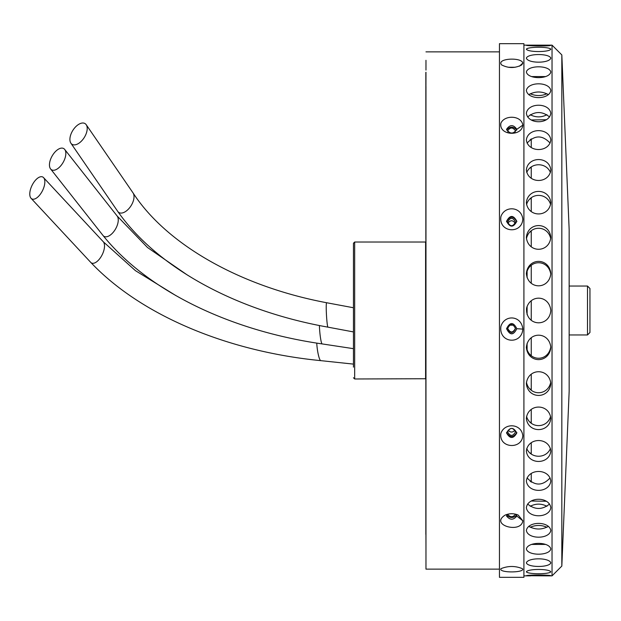 <?xml version="1.0" encoding="UTF-8"?>
<svg xmlns="http://www.w3.org/2000/svg" width="621" height="621" viewBox="0 0 621 621"><rect width="100%" height="100%" fill="white"/><g stroke="black" fill="none" stroke-linecap="round" stroke-linejoin="round"><path stroke-width="0.93" d="M499.455 43.672L523.914 43.672L523.914 577.328L499.455 577.328L499.455 43.672M522.812 329.114C521.609 315.344 504.609 314.179 500.906 326.351C498.562 343.382 521.826 345.167 522.812 329.114L516.819 328.695C513.404 321.872 509.981 321.872 506.55 328.695C509.996 335.519 513.42 335.519 516.819 328.695M522.812 219.236C521.609 206.351 504.609 205.31 500.906 216.644C498.562 232.751 521.826 234.505 522.812 219.236M522.812 125.147C521.609 115.366 504.609 114.637 500.906 123.168C498.562 135.557 521.826 136.977 522.812 125.147L516.819 129.308C513.404 124.433 509.981 124.433 506.55 129.308C509.996 134.268 513.42 134.268 516.819 129.308M522.812 63.101C521.904 56.93 495.915 58.281 501.589 64.894C508.335 68.364 515.065 68.364 521.78 64.894L522.812 63.101L519.49 66.183M522.812 569.403L522.432 568.689C515.283 565.754 508.118 565.754 500.945 568.689C498.407 572.709 521.834 572.981 522.812 569.403M522.812 520.763L518.232 515.104C513.87 513.272 509.507 513.272 505.145 515.104C489.177 524.993 521.407 534.021 522.812 520.763L516.819 516.043L515.973 514.289M522.812 435.771C521.609 423.499 504.609 422.412 500.906 433.318C498.562 448.339 521.826 449.837 522.812 435.771M516.819 221.286C513.404 214.882 509.981 214.882 506.55 221.286C509.996 227.736 513.42 227.736 516.819 221.286M515.143 67.254L508.234 67.254M507.404 514.289L506.55 516.043C509.996 520.212 513.42 520.212 516.819 516.043M516.819 432.953C513.404 426.891 509.981 426.891 506.55 432.953C509.996 438.969 513.42 438.969 516.819 432.953M506.55 328.618C509.996 335.371 513.42 335.371 516.819 328.618M506.581 432.441C510.004 437.805 513.404 437.805 516.788 432.441M506.752 515.174C510.058 518.209 513.35 518.209 516.625 515.174M516.711 130.076C513.365 126.179 510.02 126.179 506.658 130.076M516.804 221.666C513.396 215.72 509.988 215.72 506.565 221.666M523.914 45.139L530.606 45.139L526.36 45.302M546.573 45.139L530.606 45.139C515.104 45.411 549.29 46.754 550.819 45.302L546.573 45.139L552.038 45.139L552.038 575.861L546.573 575.861L550.819 575.698C549.298 574.798 527.889 574.798 526.36 575.698L546.573 575.861M550.819 562.874C549.306 557.495 527.92 557.472 526.36 562.874C527.966 567.664 549.298 567.617 550.819 562.874M550.819 571.832C549.306 568.665 527.92 568.65 526.36 571.832C527.966 574.378 549.298 574.347 550.819 571.832M550.819 507.699C549.306 496.49 527.92 496.435 526.36 507.699C527.966 518.512 549.298 518.403 550.819 507.699M550.819 530.497C549.306 521.058 527.92 521.011 526.36 530.497C527.966 539.463 549.298 539.37 550.819 530.497M550.819 549.003C549.306 541.528 527.92 541.489 526.36 549.003C527.966 555.95 549.298 555.88 550.819 549.003M550.819 139.927C549.306 127.577 527.92 127.522 526.36 139.927C527.966 152.797 549.298 152.665 550.819 139.927M550.819 169.882C549.306 156.143 527.92 156.088 526.36 169.882C527.966 184.064 549.298 183.925 550.819 169.882M550.819 202.57C549.306 187.721 527.92 187.658 526.36 202.57C527.966 217.8 549.298 217.645 550.819 202.57M550.819 310.5C549.228 294.928 530.256 294.043 526.577 308.21C525.374 326.654 549.453 327.834 550.819 310.5M550.819 273.566C549.306 257.373 527.92 257.304 526.36 273.566C527.966 289.976 549.298 289.813 550.819 273.566M550.819 237.354C549.306 221.681 527.92 221.619 526.36 237.354C527.966 253.329 549.298 253.166 550.819 237.354M550.819 418.43C549.306 403.316 527.92 403.254 526.36 418.43C527.966 433.396 549.298 433.241 550.819 418.43M550.819 383.646C549.306 367.787 527.92 367.725 526.36 383.646C527.966 399.435 549.298 399.28 550.819 383.646M550.819 347.434C549.306 331.148 527.92 331.078 526.36 347.434C527.966 363.751 549.298 363.588 550.819 347.434M550.819 451.118C549.306 437.044 527.92 436.982 526.36 451.118C527.966 464.958 549.298 464.818 550.819 451.118M550.819 481.073C549.306 468.296 527.92 468.242 526.36 481.073C527.966 493.516 549.298 493.392 550.819 481.073M550.819 71.997C549.306 65.096 527.92 65.073 526.36 71.997C527.966 79.535 549.298 79.457 550.819 71.997M550.819 90.503C549.306 81.607 527.92 81.568 526.36 90.503C527.966 100.02 549.298 99.919 550.819 90.503M550.819 113.301C549.306 102.566 527.92 102.519 526.36 113.301C527.966 124.604 549.298 124.487 550.819 113.301M550.819 58.126C549.306 53.367 527.92 53.352 526.36 58.126C527.966 63.544 549.298 63.489 550.819 58.126M550.819 49.168C549.306 46.645 527.92 46.637 526.36 49.168C527.966 52.366 549.298 52.327 550.819 49.168M552.038 45.139L561.826 54.92L561.826 566.08L552.038 575.861M530.225 481.516L531.25 480.871M530.225 506.286C535.799 503.414 541.38 503.414 546.954 506.286M530.225 527.245C535.799 524.869 541.38 524.869 546.954 527.245M530.225 453.415L531.25 452.701M530.225 422.536L531.25 421.76M546.954 114.714C541.38 117.586 535.799 117.586 530.225 114.714M546.954 93.755C541.38 96.131 535.799 96.131 530.225 93.755M531.25 199.24L530.225 198.464M531.25 168.299L530.225 167.585M531.25 140.129L530.225 139.484M531.25 232.347L530.225 231.524M530.225 389.476L531.25 388.653M527.633 504.027C534.945 509.926 542.249 509.926 549.546 504.027M528.743 526.352C535.31 529.892 541.869 529.892 548.436 526.352M531.607 544.431L545.58 544.431M550.105 143.094C542.443 134.92 534.766 134.92 527.074 143.094M550.431 172.483C546.286 162.197 530.924 162.166 526.748 172.483M550.625 204.557C547.078 192.355 530.14 192.308 526.554 204.557M550.796 274.249C548.553 258.957 528.665 258.887 526.383 274.249M550.734 238.705C547.823 224.825 529.403 224.755 526.445 238.705M526.554 416.443C530.179 428.731 547.07 428.614 550.625 416.443M526.445 382.295C529.441 396.283 547.815 396.144 550.734 382.295M526.383 346.751C528.712 362.159 548.553 362.004 550.796 346.751M526.748 448.517C530.963 458.865 546.278 458.779 550.431 448.517M527.074 477.906C534.774 486.08 542.451 486.08 550.105 477.906M545.58 76.569L531.607 76.569M548.436 94.648C541.877 91.108 535.318 91.108 528.743 94.648M549.546 116.973C542.257 111.074 534.953 111.074 527.633 116.973M561.826 54.92L569.162 229.793L569.162 391.207L561.826 566.08M546.371 119.737L531.25 119.977M531.25 138.84L531.25 147.542M531.25 166.87L531.25 178.274M531.25 197.688L531.25 211.575M531.25 230.701L531.25 246.809M531.25 265.268L531.25 283.285M531.25 300.719L531.25 320.281M531.25 337.715L531.25 355.732M531.25 374.191L531.25 390.298M531.25 409.425L531.25 423.312M531.25 442.726L531.25 454.13M531.25 473.458L531.25 482.16M531.25 501.023L546.371 501.263M425.595 378.981L425.595 242.019L354.669 242.019L354.669 378.981L425.843 378.732L425.843 391.967M353.45 271.113L353.45 285.66L353.45 271.113M353.45 336.698L353.45 351.238L353.45 336.698M353.45 255.223L353.45 269.762L353.45 255.223M353.45 352.588L353.45 367.135L353.45 352.588M353.45 366.281L353.45 243.246L353.45 366.281M353.45 345.998L353.45 267.698L353.45 345.998M499.455 569.139L425.967 569.139L425.843 117.074M507.869 223.242C510.33 219.958 512.799 219.958 515.259 223.242M510.943 132.995L512.294 133.01M514.995 430.244C512.705 432.627 510.423 432.627 508.133 430.244M515.469 328.284C512.868 333.166 510.268 333.166 507.66 328.284M425.967 569.139L425.967 89.603M515.477 222.031C512.868 226.944 510.26 226.944 507.652 222.031C510.26 217.14 512.868 217.14 515.477 222.031M507.9 131.823L507.652 130.829C510.268 127.095 512.876 127.095 515.477 130.829L515.042 132.126M515.469 514.157L515.477 514.297C512.876 517.487 510.268 517.487 507.652 514.297L507.652 514.219M515.477 431.913C512.876 436.509 510.268 436.509 507.652 431.913C510.268 427.287 512.876 427.287 515.477 431.913M515.477 328.532C512.876 333.733 510.268 333.733 507.652 328.532C510.268 323.324 512.876 323.324 515.477 328.532M425.967 76.282L425.967 72.246M425.967 70.088L425.967 60.299M425.967 86.482L425.967 109.63M425.967 109.397L425.967 135.758M425.967 138.429L425.967 167.196M425.967 172.685L425.967 202.989M425.967 211.124L425.967 242.05M425.967 252.592L425.967 283.192M509.585 325.163L513.551 325.163M425.967 295.813L425.967 325.163M425.967 337.785L425.967 368.385M425.967 378.926L425.967 409.852M425.967 417.987L425.967 448.3M425.967 453.788L425.967 482.556M425.967 485.226L425.967 511.588M425.967 511.362L425.967 534.51M425.967 531.39L425.967 544.71M425.967 550.912L425.967 560.693M587.505 286.04L587.505 334.96L589.95 332.514L589.95 288.486L587.505 286.04L569.162 286.04M527.097 350.197L527.097 343.297M527.097 314.668L527.097 306.332M527.097 277.703L527.097 270.803M425.843 228.947L425.843 199.908M425.843 238.239L425.843 225.788M425.843 186.975L425.843 167.887M425.843 162.523L425.843 145.019M425.843 142.566L425.843 127.181M425.843 127.716L425.843 114.916M425.843 382.202L425.843 402.664M425.843 399.21L425.843 429.608M425.843 412.709L425.843 432.627M425.843 428.009L425.843 463.631M425.967 75.871L425.843 125.031M425.843 440.11L425.843 458.88M425.843 453.237L425.843 493.004M425.967 86.622L425.843 138.615M425.843 463.569L425.843 480.623M425.967 104.173L425.843 157.431M425.843 482.385L425.843 497.204M425.843 490.039L425.843 534.378M425.967 127.996L425.843 180.89M425.843 508.102L425.843 495.969M425.967 157.369L425.843 208.291M425.843 513L425.843 503.926M425.967 191.392L425.843 238.798M425.967 548.553L425.843 502.583M425.843 512.403L425.843 504.625M425.967 229.033L425.843 271.486M425.967 543.251L425.843 493.284M425.843 506.084L425.843 498.562M425.967 269.149L425.967 305.353M425.967 530.87L425.843 478.434M425.843 493.819L425.843 486.794M425.967 310.523L425.967 307.659M425.967 511.789L425.843 458.477M425.843 475.981L425.843 469.662M425.967 351.89L425.843 341.659M425.843 425.921L425.843 421.558M425.967 456.055L425.843 405.816M425.967 463.662L425.843 434.025M425.967 421.092L425.843 374.711M425.843 453.113L425.843 447.694M425.967 486.6L425.843 463.662M425.843 395.212L425.843 392.053M425.967 382.761L425.843 351.89M425.843 361.934L425.843 360.064M425.967 342.241L425.843 310.523M425.967 516.843L425.843 474.126M425.843 327.096L425.843 326.576M425.843 286.514L425.843 285.668M425.967 545.137L425.843 500.503M425.843 253.283L425.843 251.101M425.967 548.754L425.843 505.191M425.843 221.79L425.843 218.336M425.843 192.991L425.843 188.373M425.843 167.763L425.843 162.12M425.843 146.874L425.843 140.377M425.843 130.961L425.843 123.796M425.843 120.497L425.843 112.898M425.843 115.809L425.843 108M425.843 116.375L425.843 72.447M425.843 118.417L425.843 108.597M425.843 122.438L425.843 77.749M425.843 134.206L425.843 90.13M425.843 151.338L425.843 109.211M425.843 173.306L425.843 134.4M425.843 199.442L425.843 164.945M425.843 215.184L425.843 195.079M31.05 198.285A12.226 5.861 -63.8 0 0 39.503 195.281A12.226 5.861 -63.8 0 0 44.852 181.899A12.226 5.861 -63.8 0 0 43.571 177.629A12.226 5.861 -63.8 0 0 33.107 183.443A12.226 5.861 -63.8 0 0 31.05 198.285L90.72 262.365A12.226 5.861 -63.8 0 0 90.751 262.396C140.571 315.057 226.766 351.447 320.793 360.646L320.793 360.646A12.226 1.979 -97.6 0 1 316.757 343.103M90.751 262.396A12.226 5.861 -63.8 0 0 99.205 259.337A12.226 5.861 -63.8 0 0 104.522 245.978A12.226 5.861 -63.8 0 0 103.272 241.748A12.226 5.861 -63.8 0 0 103.241 241.709L43.571 177.629M50.588 168.935A12.226 6.365 -60.4 0 0 59.802 166.847A12.226 6.365 -60.4 0 0 65.842 153.472A12.226 6.365 -60.4 0 0 64.7 149.436A12.226 6.365 -60.4 0 0 53.484 153.899A12.226 6.365 -60.4 0 0 50.588 168.935L103.016 235.483A12.226 6.365 -60.4 0 0 103.047 235.522C147.193 290.512 229.312 330.605 322.144 343.918L322.144 343.918A12.226 1.32 -95.1 0 1 319.411 325.528M103.047 235.522A12.226 6.365 -60.4 0 0 112.261 233.364A12.226 6.365 -60.4 0 0 118.262 220.02A12.226 6.365 -60.4 0 0 117.167 216.03A12.226 6.365 -60.4 0 0 117.128 215.984L64.7 149.436M70.895 143.187A12.226 6.73 -57.8 0 0 80.629 141.875A12.226 6.73 -57.8 0 0 87.212 128.516A12.226 6.73 -57.8 0 0 86.21 124.712A12.226 6.73 -57.8 0 0 74.52 128.073A12.226 6.73 -57.8 0 0 70.895 143.187L117.711 211.373A12.226 6.73 -57.8 0 0 117.749 211.427C157.478 268.031 236.298 310.795 327.95 327.151L327.95 327.151A12.226 0.831 -93.2 0 1 326.832 320.141A12.226 0.831 -93.2 0 1 326.227 307.279A12.226 0.831 -93.2 0 1 326.638 302.738L353.45 307.752M117.749 211.427A12.226 6.73 -57.8 0 0 127.491 210.022A12.226 6.73 -57.8 0 0 134.027 196.702A12.226 6.73 -57.8 0 0 133.073 192.96A12.226 6.73 -57.8 0 0 133.034 192.898L86.21 124.712M523.914 575.861L530.606 575.861M353.45 377.754L354.669 378.981M353.45 243.246L354.669 242.019M499.455 51.861L425.967 51.861M587.505 334.96L569.162 334.96M320.793 360.646L353.45 364.108M103.272 241.748L135.456 270.671L175.945 295.627M322.144 343.918L353.45 348.668M117.167 216.03L147.472 247.492L187.34 275.025M327.95 327.151L353.45 331.925M133.073 192.96C166.18 244.014 239.411 286.304 326.638 302.738"/></g></svg>
